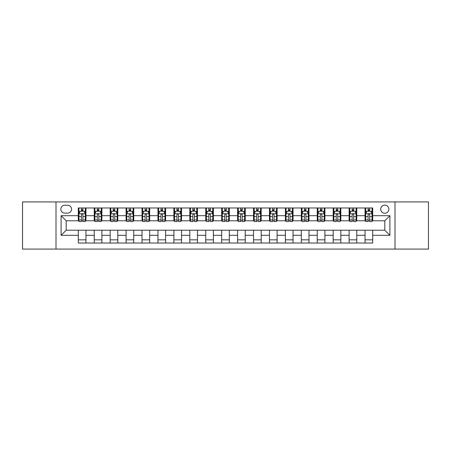 <?xml version="1.0" encoding="UTF-8"?>
<svg xmlns="http://www.w3.org/2000/svg" width="451" height="451" viewBox="0 0 451 451"><rect width="100%" height="100%" fill="white"/><g stroke="black" fill="none" stroke-linecap="round" stroke-linejoin="round"><path stroke-width="0.68" d="M384.799 205.109A4.076 4.076 0 0 0 380.723 209.185A4.076 4.076 0 0 0 384.799 213.267A4.076 4.076 0 0 0 388.88 209.185A4.076 4.076 0 0 0 384.799 205.109M394.997 249.076L428.45 249.076L428.45 201.924L394.997 201.924L394.997 249.076L56.003 249.076L56.003 201.924L22.55 201.924L22.55 249.076L56.003 249.076M64.797 213.137L67.599 213.137A3.952 3.952 0 0 0 71.551 209.185A3.952 3.952 0 0 0 67.599 205.239L64.797 205.239A3.952 3.952 0 0 0 60.846 209.185A3.952 3.952 0 0 0 64.797 213.137M394.997 201.924L56.003 201.924M78.305 235.315L61.099 235.315L61.099 215.685L78.305 215.685L78.305 220.787L66.201 220.787L66.201 230.213L78.305 230.213L78.305 243.021L372.695 243.021L372.695 230.213L384.799 230.213L384.799 220.787L372.695 220.787L372.695 215.685L389.901 215.685L389.901 235.315L372.695 235.315M372.695 215.685L372.695 207.979L78.305 207.979L78.305 215.685M365.051 207.979L365.051 220.787L365.688 220.787M368.106 220.787L369.634 220.787M372.058 220.787L372.695 220.787M365.051 220.787L356.127 220.787M349.119 207.979L349.119 220.787L349.756 220.787M352.175 220.787L353.708 220.787M349.119 220.787L340.195 220.787M333.188 207.979L333.188 220.787L333.825 220.787M336.249 220.787L337.776 220.787M333.188 220.787L324.269 220.787M317.256 207.979L317.256 220.787L317.893 220.787M320.317 220.787L321.845 220.787M317.256 220.787L308.337 220.787M301.33 207.979L301.33 220.787L301.967 220.787M304.386 220.787L305.913 220.787M301.33 220.787L292.406 220.787M285.398 207.979L285.398 220.787L286.035 220.787M288.454 220.787L289.987 220.787M285.398 220.787L276.474 220.787M269.467 207.979L269.467 220.787L270.104 220.787M272.528 220.787L274.056 220.787M269.467 220.787L260.548 220.787M253.535 207.979L253.535 220.787L254.172 220.787M256.596 220.787L258.124 220.787M253.535 220.787L244.617 220.787M237.609 207.979L237.609 220.787L238.246 220.787M240.665 220.787L242.193 220.787M237.609 220.787L228.685 220.787M221.678 207.979L221.678 220.787L222.315 220.787M224.733 220.787L226.267 220.787M221.678 220.787L212.754 220.787M205.746 207.979L205.746 220.787L206.383 220.787M208.807 220.787L210.335 220.787M205.746 220.787L196.828 220.787M189.815 207.979L189.815 220.787L190.452 220.787M192.876 220.787L194.404 220.787M189.815 220.787L180.896 220.787M173.889 207.979L173.889 220.787L174.526 220.787M176.944 220.787L178.472 220.787M173.889 220.787L164.965 220.787M157.957 207.979L157.957 220.787L158.594 220.787M161.013 220.787L162.546 220.787M157.957 220.787L149.033 220.787M142.026 207.979L142.026 220.787L142.663 220.787M145.087 220.787L146.614 220.787M142.026 220.787L133.107 220.787M126.094 207.979L126.094 220.787L126.731 220.787M129.155 220.787L130.683 220.787M126.094 220.787L117.175 220.787M110.168 207.979L110.168 220.787L110.805 220.787M113.224 220.787L114.751 220.787M110.168 220.787L101.244 220.787M94.236 207.979L94.236 220.787L94.873 220.787M97.292 220.787L98.825 220.787M94.236 220.787L85.312 220.787M78.305 220.787L78.942 220.787M81.366 220.787L82.894 220.787M78.305 230.213L85.949 230.213L85.949 243.021M372.695 230.213L85.949 230.213M85.949 207.979L85.949 220.787M78.305 211.164L78.942 211.164M81.366 211.164L82.894 211.164M85.312 211.164L85.949 211.164M78.305 239.836L85.949 239.836M94.236 230.213L94.236 243.021M101.881 207.979L101.881 220.787M94.236 211.164L94.873 211.164M97.292 211.164L98.825 211.164M101.244 211.164L101.881 211.164M101.881 230.213L101.881 243.021M94.236 239.836L101.881 239.836M110.168 230.213L110.168 243.021M117.812 230.213L117.812 243.021M110.168 239.836L117.812 239.836M117.812 207.979L117.812 220.787M110.168 211.164L110.805 211.164M113.224 211.164L114.751 211.164M117.175 211.164L117.812 211.164M126.094 230.213L126.094 243.021M133.744 230.213L133.744 243.021M126.094 239.836L133.744 239.836M133.744 207.979L133.744 220.787M126.094 211.164L126.731 211.164M129.155 211.164L130.683 211.164M133.107 211.164L133.744 211.164M142.026 230.213L142.026 243.021M149.67 230.213L149.67 243.021M142.026 239.836L149.67 239.836M149.67 207.979L149.67 220.787M142.026 211.164L142.663 211.164M145.087 211.164L146.614 211.164M149.033 211.164L149.67 211.164M157.957 230.213L157.957 243.021M165.602 230.213L165.602 243.021M157.957 239.836L165.602 239.836M165.602 207.979L165.602 220.787M157.957 211.164L158.594 211.164M161.013 211.164L162.546 211.164M164.965 211.164L165.602 211.164M173.889 230.213L173.889 243.021M181.533 230.213L181.533 243.021M173.889 239.836L181.533 239.836M181.533 207.979L181.533 220.787M173.889 211.164L174.526 211.164M176.944 211.164L178.472 211.164M180.896 211.164L181.533 211.164M189.815 230.213L189.815 243.021M197.465 230.213L197.465 243.021M189.815 239.836L197.465 239.836M197.465 207.979L197.465 220.787M189.815 211.164L190.452 211.164M192.876 211.164L194.404 211.164M196.828 211.164L197.465 211.164M205.746 230.213L205.746 243.021M213.391 230.213L213.391 243.021M205.746 239.836L213.391 239.836M213.391 207.979L213.391 220.787M205.746 211.164L206.383 211.164M208.807 211.164L210.335 211.164M212.754 211.164L213.391 211.164M221.678 230.213L221.678 243.021M229.322 230.213L229.322 243.021M221.678 239.836L229.322 239.836M229.322 207.979L229.322 220.787M221.678 211.164L222.315 211.164M224.733 211.164L226.267 211.164M228.685 211.164L229.322 211.164M237.609 230.213L237.609 243.021M245.254 230.213L245.254 243.021M237.609 239.836L245.254 239.836M245.254 207.979L245.254 220.787M237.609 211.164L238.246 211.164M240.665 211.164L242.193 211.164M244.617 211.164L245.254 211.164M253.535 230.213L253.535 243.021M261.185 230.213L261.185 243.021M253.535 239.836L261.185 239.836M261.185 207.979L261.185 220.787M253.535 211.164L254.172 211.164M256.596 211.164L258.124 211.164M260.548 211.164L261.185 211.164M269.467 230.213L269.467 243.021M277.111 230.213L277.111 243.021M269.467 239.836L277.111 239.836M277.111 207.979L277.111 220.787M269.467 211.164L270.104 211.164M272.528 211.164L274.056 211.164M276.474 211.164L277.111 211.164M285.398 230.213L285.398 243.021M293.043 230.213L293.043 243.021M285.398 239.836L293.043 239.836M293.043 207.979L293.043 220.787M285.398 211.164L286.035 211.164M288.454 211.164L289.987 211.164M292.406 211.164L293.043 211.164M301.33 230.213L301.33 243.021M308.974 230.213L308.974 243.021M301.33 239.836L308.974 239.836M308.974 207.979L308.974 220.787M301.33 211.164L301.967 211.164M304.386 211.164L305.913 211.164M308.337 211.164L308.974 211.164M317.256 230.213L317.256 243.021M324.906 230.213L324.906 243.021M317.256 239.836L324.906 239.836M324.906 207.979L324.906 220.787M317.256 211.164L317.893 211.164M320.317 211.164L321.845 211.164M324.269 211.164L324.906 211.164M333.188 230.213L333.188 243.021M340.832 230.213L340.832 243.021M333.188 239.836L340.832 239.836M340.832 207.979L340.832 220.787M333.188 211.164L333.825 211.164M336.249 211.164L337.776 211.164M340.195 211.164L340.832 211.164M349.119 230.213L349.119 243.021M356.764 230.213L356.764 243.021M349.119 239.836L356.764 239.836M356.764 207.979L356.764 220.787M349.119 211.164L349.756 211.164M352.175 211.164L353.708 211.164M356.127 211.164L356.764 211.164M365.051 230.213L365.051 243.021M365.051 239.836L372.695 239.836M365.051 211.164L365.688 211.164M368.106 211.164L369.634 211.164M372.058 211.164L372.695 211.164M66.201 220.787L61.099 215.685M66.201 230.213L61.099 235.315M389.901 215.685L384.799 220.787M389.901 235.315L384.799 230.213M82.894 209.636L81.366 209.636M85.312 219.953L82.894 219.953L82.894 221.548L85.312 221.548L85.312 213.774L84.038 211.226L80.216 211.226L78.942 213.774L78.942 221.548L81.366 221.548L81.366 219.953L78.942 219.953M78.942 213.774L78.942 207.979M85.312 213.774L85.312 207.979M81.366 211.226L81.366 207.979M82.894 207.979L82.894 211.226M82.894 219.953L82.894 214.732C82.386 213.751 81.873 213.751 81.366 214.732L81.366 219.953M98.825 209.636L97.292 209.636M101.244 219.953L98.825 219.953L98.825 221.548L101.244 221.548L101.244 213.774L99.97 211.226L96.148 211.226L94.873 213.774L94.873 221.548L97.292 221.548L97.292 219.953L94.873 219.953M94.873 213.774L94.873 207.979M101.244 213.774L101.244 207.979M97.292 211.226L97.292 207.979M98.825 207.979L98.825 211.226M98.825 219.953L98.825 214.732C98.312 213.751 97.805 213.751 97.292 214.732L97.292 219.953M114.751 209.636L113.224 209.636M117.175 219.953L114.751 219.953L114.751 221.548L117.175 221.548L117.175 213.774L115.901 211.226L112.079 211.226L110.805 213.774L110.805 221.548L113.224 221.548L113.224 219.953L110.805 219.953M110.805 213.774L110.805 207.979M117.175 213.774L117.175 207.979M113.224 211.226L113.224 207.979M114.751 207.979L114.751 211.226M114.751 219.953L114.751 214.732C114.244 213.751 113.737 213.751 113.224 214.732L113.224 219.953M130.683 209.636L129.155 209.636M133.107 219.953L130.683 219.953L130.683 221.548L133.107 221.548L133.107 213.774L131.833 211.226L128.005 211.226L126.731 213.774L126.731 221.548L129.155 221.548L129.155 219.953L126.731 219.953M126.731 213.774L126.731 207.979M133.107 213.774L133.107 207.979M129.155 211.226L129.155 207.979M130.683 207.979L130.683 211.226M130.683 219.953L130.683 214.732C130.176 213.751 129.662 213.751 129.155 214.732L129.155 219.953M146.614 209.636L145.087 209.636M149.033 219.953L146.614 219.953L146.614 221.548L149.033 221.548L149.033 213.774L147.759 211.226L143.937 211.226L142.663 213.774L142.663 221.548L145.087 221.548L145.087 219.953L142.663 219.953M142.663 213.774L142.663 207.979M149.033 213.774L149.033 207.979M145.087 211.226L145.087 207.979M146.614 207.979L146.614 211.226M146.614 219.953L146.614 214.732C146.107 213.751 145.594 213.751 145.087 214.732L145.087 219.953M162.546 209.636L161.013 209.636M164.965 219.953L162.546 219.953L162.546 221.548L164.965 221.548L164.965 213.774L163.69 211.226L159.868 211.226L158.594 213.774L158.594 221.548L161.013 221.548L161.013 219.953L158.594 219.953M158.594 213.774L158.594 207.979M164.965 213.774L164.965 207.979M161.013 211.226L161.013 207.979M162.546 207.979L162.546 211.226M162.546 219.953L162.546 214.732C162.033 213.751 161.526 213.751 161.013 214.732L161.013 219.953M178.472 209.636L176.944 209.636M180.896 219.953L178.472 219.953L178.472 221.548L180.896 221.548L180.896 213.774L179.622 211.226L175.8 211.226L174.526 213.774L174.526 221.548L176.944 221.548L176.944 219.953L174.526 219.953M174.526 213.774L174.526 207.979M180.896 213.774L180.896 207.979M176.944 211.226L176.944 207.979M178.472 207.979L178.472 211.226M178.472 219.953L178.472 214.732C177.965 213.751 177.457 213.751 176.944 214.732L176.944 219.953M194.404 209.636L192.876 209.636M196.828 219.953L194.404 219.953L194.404 221.548L196.828 221.548L196.828 213.774L195.554 211.226L191.726 211.226L190.452 213.774L190.452 221.548L192.876 221.548L192.876 219.953L190.452 219.953M190.452 213.774L190.452 207.979M196.828 213.774L196.828 207.979M192.876 211.226L192.876 207.979M194.404 207.979L194.404 211.226M194.404 219.953L194.404 214.732C193.896 213.751 193.383 213.751 192.876 214.732L192.876 219.953M210.335 209.636L208.807 209.636M212.754 219.953L210.335 219.953L210.335 221.548L212.754 221.548L212.754 213.774L211.48 211.226L207.657 211.226L206.383 213.774L206.383 221.548L208.807 221.548L208.807 219.953L206.383 219.953M206.383 213.774L206.383 207.979M212.754 213.774L212.754 207.979M208.807 211.226L208.807 207.979M210.335 207.979L210.335 211.226M210.335 219.953L210.335 214.732C209.828 213.751 209.315 213.751 208.807 214.732L208.807 219.953M226.267 209.636L224.733 209.636M228.685 219.953L226.267 219.953L226.267 221.548L228.685 221.548L228.685 213.774L227.411 211.226L223.589 211.226L222.315 213.774L222.315 221.548L224.733 221.548L224.733 219.953L222.315 219.953M222.315 213.774L222.315 207.979M228.685 213.774L228.685 207.979M224.733 211.226L224.733 207.979M226.267 207.979L226.267 211.226M226.267 219.953L226.267 214.732C225.754 213.751 225.246 213.751 224.733 214.732L224.733 219.953M242.193 209.636L240.665 209.636M244.617 219.953L242.193 219.953L242.193 221.548L244.617 221.548L244.617 213.774L243.343 211.226L239.52 211.226L238.246 213.774L238.246 221.548L240.665 221.548L240.665 219.953L238.246 219.953M238.246 213.774L238.246 207.979M244.617 213.774L244.617 207.979M240.665 211.226L240.665 207.979M242.193 207.979L242.193 211.226M242.193 219.953L242.193 214.732C241.685 213.751 241.178 213.751 240.665 214.732L240.665 219.953M258.124 209.636L256.596 209.636M260.548 219.953L258.124 219.953L258.124 221.548L260.548 221.548L260.548 213.774L259.274 211.226L255.446 211.226L254.172 213.774L254.172 221.548L256.596 221.548L256.596 219.953L254.172 219.953M254.172 213.774L254.172 207.979M260.548 213.774L260.548 207.979M256.596 211.226L256.596 207.979M258.124 207.979L258.124 211.226M258.124 219.953L258.124 214.732C257.617 213.751 257.104 213.751 256.596 214.732L256.596 219.953M274.056 209.636L272.528 209.636M276.474 219.953L274.056 219.953L274.056 221.548L276.474 221.548L276.474 213.774L275.2 211.226L271.378 211.226L270.104 213.774L270.104 221.548L272.528 221.548L272.528 219.953L270.104 219.953M270.104 213.774L270.104 207.979M276.474 213.774L276.474 207.979M272.528 211.226L272.528 207.979M274.056 207.979L274.056 211.226M274.056 219.953L274.056 214.732C273.548 213.751 273.035 213.751 272.528 214.732L272.528 219.953M289.987 209.636L288.454 209.636M292.406 219.953L289.987 219.953L289.987 221.548L292.406 221.548L292.406 213.774L291.132 211.226L287.31 211.226L286.035 213.774L286.035 221.548L288.454 221.548L288.454 219.953L286.035 219.953M286.035 213.774L286.035 207.979M292.406 213.774L292.406 207.979M288.454 211.226L288.454 207.979M289.987 207.979L289.987 211.226M289.987 219.953L289.987 214.732C289.474 213.751 288.967 213.751 288.454 214.732L288.454 219.953M305.913 209.636L304.386 209.636M308.337 219.953L305.913 219.953L305.913 221.548L308.337 221.548L308.337 213.774L307.063 211.226L303.241 211.226L301.967 213.774L301.967 221.548L304.386 221.548L304.386 219.953L301.967 219.953M301.967 213.774L301.967 207.979M308.337 213.774L308.337 207.979M304.386 211.226L304.386 207.979M305.913 207.979L305.913 211.226M305.913 219.953L305.913 214.732C305.406 213.751 304.899 213.751 304.386 214.732L304.386 219.953M321.845 209.636L320.317 209.636M324.269 219.953L321.845 219.953L321.845 221.548L324.269 221.548L324.269 213.774L322.995 211.226L319.167 211.226L317.893 213.774L317.893 221.548L320.317 221.548L320.317 219.953L317.893 219.953M317.893 213.774L317.893 207.979M324.269 213.774L324.269 207.979M320.317 211.226L320.317 207.979M321.845 207.979L321.845 211.226M321.845 219.953L321.845 214.732C321.337 213.751 320.824 213.751 320.317 214.732L320.317 219.953M337.776 209.636L336.249 209.636M340.195 219.953L337.776 219.953L337.776 221.548L340.195 221.548L340.195 213.774L338.921 211.226L335.099 211.226L333.825 213.774L333.825 221.548L336.249 221.548L336.249 219.953L333.825 219.953M333.825 213.774L333.825 207.979M340.195 213.774L340.195 207.979M336.249 211.226L336.249 207.979M337.776 207.979L337.776 211.226M337.776 219.953L337.776 214.732C337.269 213.751 336.756 213.751 336.249 214.732L336.249 219.953M353.708 209.636L352.175 209.636M356.127 219.953L353.708 219.953L353.708 221.548L356.127 221.548L356.127 213.774L354.852 211.226L351.03 211.226L349.756 213.774L349.756 221.548L352.175 221.548L352.175 219.953L349.756 219.953M349.756 213.774L349.756 207.979M356.127 213.774L356.127 207.979M352.175 211.226L352.175 207.979M353.708 207.979L353.708 211.226M353.708 219.953L353.708 214.732C353.195 213.751 352.688 213.751 352.175 214.732L352.175 219.953M369.634 209.636L368.106 209.636M372.058 219.953L369.634 219.953L369.634 221.548L372.058 221.548L372.058 213.774L370.784 211.226L366.962 211.226L365.688 213.774L365.688 221.548L368.106 221.548L368.106 219.953L365.688 219.953M365.688 213.774L365.688 207.979M372.058 213.774L372.058 207.979M368.106 211.226L368.106 207.979M369.634 207.979L369.634 211.226M369.634 219.953L369.634 214.732C369.127 213.751 368.619 213.751 368.106 214.732L368.106 219.953M94.236 235.315L85.949 235.315M94.236 215.685L85.949 215.685M110.168 215.685L101.881 215.685M110.168 235.315L101.881 235.315M126.094 215.685L117.812 215.685M126.094 235.315L117.812 235.315M142.026 215.685L133.744 215.685M142.026 235.315L133.744 235.315M157.957 215.685L149.67 215.685M157.957 235.315L149.67 235.315M173.889 215.685L165.602 215.685M173.889 235.315L165.602 235.315M189.815 215.685L181.533 215.685M189.815 235.315L181.533 235.315M205.746 215.685L197.465 215.685M205.746 235.315L197.465 235.315M221.678 215.685L213.391 215.685M221.678 235.315L213.391 235.315M237.609 215.685L229.322 215.685M237.609 235.315L229.322 235.315M253.535 215.685L245.254 215.685M253.535 235.315L245.254 235.315M269.467 215.685L261.185 215.685M269.467 235.315L261.185 235.315M285.398 215.685L277.111 215.685M285.398 235.315L277.111 235.315M301.33 215.685L293.043 215.685M301.33 235.315L293.043 235.315M317.256 215.685L308.974 215.685M317.256 235.315L308.974 235.315M333.188 215.685L324.906 215.685M333.188 235.315L324.906 235.315M349.119 215.685L340.832 215.685M349.119 235.315L340.832 235.315M365.051 215.685L356.764 215.685M365.051 235.315L356.764 235.315M85.284 213.712L78.976 213.712M78.942 211.378L80.143 211.378M84.117 211.378L85.312 211.378M81.366 216.536L78.942 216.536M85.312 216.536L82.894 216.536M82.894 210.442L81.366 210.442M101.216 213.712L94.907 213.712M94.873 211.378L96.069 211.378M100.049 211.378L101.244 211.378M97.292 216.536L94.873 216.536M101.244 216.536L98.825 216.536M98.825 210.442L97.292 210.442M117.142 213.712L110.833 213.712M110.805 211.378L112 211.378M115.975 211.378L117.175 211.378M113.224 216.536L110.805 216.536M117.175 216.536L114.751 216.536M114.751 210.442L113.224 210.442M133.073 213.712L126.765 213.712M126.731 211.378L127.932 211.378M131.906 211.378L133.107 211.378M129.155 216.536L126.731 216.536M133.107 216.536L130.683 216.536M130.683 210.442L129.155 210.442M149.005 213.712L142.696 213.712M142.663 211.378L143.863 211.378M147.838 211.378L149.033 211.378M145.087 216.536L142.663 216.536M149.033 216.536L146.614 216.536M146.614 210.442L145.087 210.442M164.936 213.712L158.628 213.712M158.594 211.378L159.789 211.378M163.769 211.378L164.965 211.378M161.013 216.536L158.594 216.536M164.965 216.536L162.546 216.536M162.546 210.442L161.013 210.442M180.862 213.712L174.554 213.712M174.526 211.378L175.721 211.378M179.695 211.378L180.896 211.378M176.944 216.536L174.526 216.536M180.896 216.536L178.472 216.536M178.472 210.442L176.944 210.442M196.794 213.712L190.485 213.712M190.452 211.378L191.652 211.378M195.627 211.378L196.828 211.378M192.876 216.536L190.452 216.536M196.828 216.536L194.404 216.536M194.404 210.442L192.876 210.442M212.725 213.712L206.417 213.712M206.383 211.378L207.584 211.378M211.558 211.378L212.754 211.378M208.807 216.536L206.383 216.536M212.754 216.536L210.335 216.536M210.335 210.442L208.807 210.442M228.651 213.712L222.349 213.712M222.315 211.378L223.51 211.378M227.49 211.378L228.685 211.378M224.733 216.536L222.315 216.536M228.685 216.536L226.267 216.536M226.267 210.442L224.733 210.442M244.583 213.712L238.275 213.712M238.246 211.378L239.442 211.378M243.416 211.378L244.617 211.378M240.665 216.536L238.246 216.536M244.617 216.536L242.193 216.536M242.193 210.442L240.665 210.442M260.515 213.712L254.206 213.712M254.172 211.378L255.373 211.378M259.348 211.378L260.548 211.378M256.596 216.536L254.172 216.536M260.548 216.536L258.124 216.536M258.124 210.442L256.596 210.442M276.446 213.712L270.138 213.712M270.104 211.378L271.305 211.378M275.279 211.378L276.474 211.378M272.528 216.536L270.104 216.536M276.474 216.536L274.056 216.536M274.056 210.442L272.528 210.442M292.372 213.712L286.064 213.712M286.035 211.378L287.231 211.378M291.211 211.378L292.406 211.378M288.454 216.536L286.035 216.536M292.406 216.536L289.987 216.536M289.987 210.442L288.454 210.442M308.304 213.712L301.995 213.712M301.967 211.378L303.162 211.378M307.137 211.378L308.337 211.378M304.386 216.536L301.967 216.536M308.337 216.536L305.913 216.536M305.913 210.442L304.386 210.442M324.235 213.712L317.927 213.712M317.893 211.378L319.094 211.378M323.068 211.378L324.269 211.378M320.317 216.536L317.893 216.536M324.269 216.536L321.845 216.536M321.845 210.442L320.317 210.442M340.167 213.712L333.858 213.712M333.825 211.378L335.025 211.378M339 211.378L340.195 211.378M336.249 216.536L333.825 216.536M340.195 216.536L337.776 216.536M337.776 210.442L336.249 210.442M356.093 213.712L349.784 213.712M349.756 211.378L350.951 211.378M354.931 211.378L356.127 211.378M352.175 216.536L349.756 216.536M356.127 216.536L353.708 216.536M353.708 210.442L352.175 210.442M372.024 213.712L365.716 213.712M365.688 211.378L366.883 211.378M370.857 211.378L372.058 211.378M368.106 216.536L365.688 216.536M372.058 216.536L369.634 216.536M369.634 210.442L368.106 210.442"/></g></svg>
